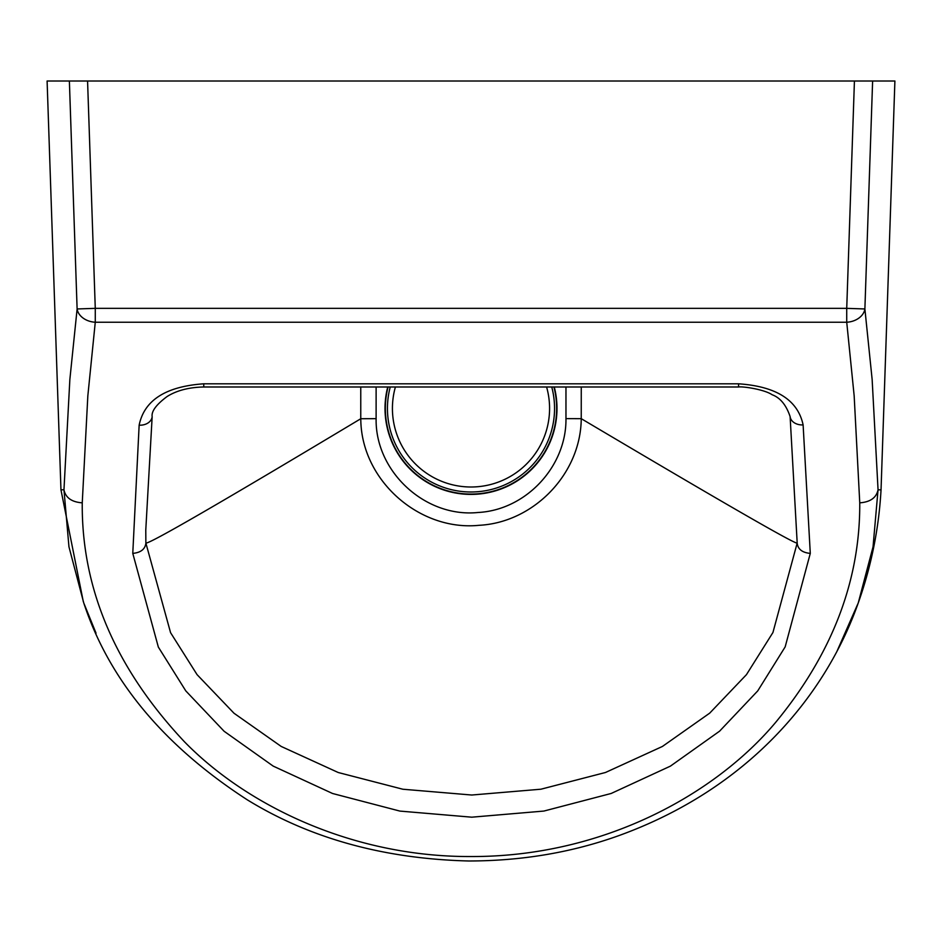 <?xml version="1.0" encoding="UTF-8"?>
<svg xmlns="http://www.w3.org/2000/svg" width="942" height="942" viewBox="0 0 942 942"><rect width="100%" height="100%" fill="white"/><g stroke="black" fill="none" stroke-linecap="round" stroke-linejoin="round"><path stroke-width="1.41" d="M360.762 386.985L360.762 418.743C220.452 502.91 148.824 544.346 145.869 543.039L145.774 530.075M376.117 418.672L360.786 418.731C360.963 480.361 419.473 531.406 479.054 525.306C533.254 522.61 580.814 474.273 581.238 418.684L565.965 418.625C566.578 466.314 526.072 510.034 478.1 512.483C425.278 517.994 375.093 471.53 376.117 418.672L376.117 386.985M581.261 386.985L581.238 418.684M581.261 418.684C723.279 502.887 795.248 544.346 797.179 543.051L772.935 632.506L746.453 674.649L709.715 713.129L662.403 746.464L605.494 772.487L540.932 789.208L471.777 795.024L402.846 789.231L338.225 772.511L281.199 746.441L234.005 713.235L197.066 674.637L170.573 632.683L145.869 543.039M790.114 416.588L797.191 543.039M203.755 383.806C165.78 386.444 144.244 400.232 139.145 425.183A13.094 9.891 6.4 0 0 152.157 416.729L152.157 416.729A13.094 9.891 6.4 0 0 152.157 416.694C151.309 411.313 156.29 404.577 167.099 396.523C176.696 390.483 188.918 387.303 203.755 386.985L738.575 386.985L738.575 383.806L203.755 383.806L203.755 386.985M738.575 386.985C743.144 386.267 764.551 389.517 772.134 394.745C780.188 397.701 786.181 404.966 790.102 416.541A13.094 9.879 -6.8 0 0 790.102 416.541L790.102 416.541A13.094 9.879 -6.8 0 0 803.114 424.913C797.874 400.103 776.361 386.397 738.575 383.806M139.145 425.183L132.775 553.378C140.676 552.648 145.044 549.28 145.869 543.287M797.191 543.287C797.992 549.304 802.36 552.66 810.285 553.39L803.114 424.913M878.05 489.734L872.139 379.438L864.886 308.964A18.334 13.836 173.1 0 1 846.728 322.235L854.17 395.911L859.752 502.84C870.29 502.074 876.39 497.741 878.038 489.816L881.041 489.864L894.9 81.012L69.378 81.012L77.114 308.964L69.861 379.438L63.962 489.816C65.61 497.741 71.71 502.074 82.248 502.84L87.83 395.911L95.272 322.235A18.334 13.836 -173.1 0 1 77.114 308.964L95.272 308.352L95.272 322.235L846.728 322.235L846.728 308.352L95.272 308.352L87.571 81.012L47.1 81.012L60.959 489.864L63.95 489.734M63.962 489.816L68.954 546.819L83.732 602.892L96.037 633.165M836.943 651.381L858.268 602.892L873.046 546.831L878.038 489.816M872.622 81.012L854.429 81.012L846.728 308.352L864.886 308.964L872.622 81.012M395.404 386.985A78.575 78.575 0 0 0 471 487.002A78.575 78.575 0 0 0 546.596 386.985M390.247 386.985A83.544 83.544 0 0 0 542.498 451.642A83.544 83.544 0 0 0 551.753 386.985M388.08 386.985A85.64 85.64 0 0 0 544.288 452.725A85.64 85.64 0 0 0 553.92 386.985M387.727 386.985A85.993 85.993 0 0 0 471 494.409A85.993 85.993 0 0 0 554.273 386.985M565.965 386.985L565.965 418.625M132.775 553.378L158.338 647.072L185.786 690.886L224.125 731.275L273.192 766.105L332.561 793.494L399.903 811.086L471.777 817.185L543.875 811.062L611.17 793.47L670.41 766.129L719.594 731.169L757.733 690.898L785.169 646.883L810.285 553.39M859.752 502.84C860.211 580.566 832.222 653.689 775.784 722.22C715.202 794.612 602.433 856.996 471 856.537C352.214 857.079 246.404 805.245 184.455 741.778C115.572 668.502 81.507 588.856 82.248 502.84M145.774 530.099L152.157 416.764M83.744 602.904C109.025 679.889 163.531 745.522 247.263 799.805C310.095 838.439 383.9 858.833 468.669 860.988C521.762 860.941 571.735 852.51 618.6 835.707C747.748 789.043 825.239 696.479 858.268 602.892C871.268 566.319 878.862 528.639 881.041 489.864M60.959 489.864L83.32 601.702"/></g></svg>
